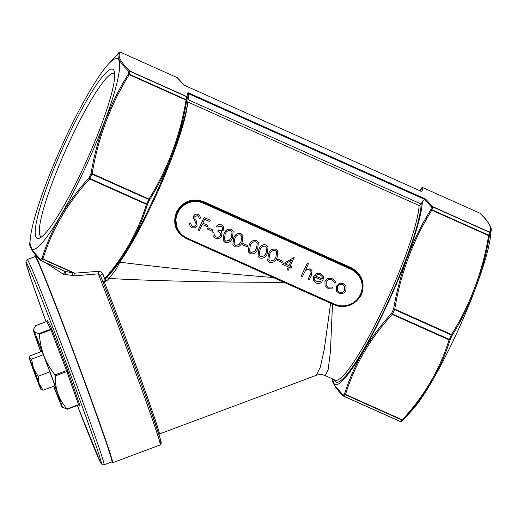 <?xml version="1.0" encoding="UTF-8"?>
<svg xmlns="http://www.w3.org/2000/svg" width="517" height="517" viewBox="0 0 517 517"><rect width="100%" height="100%" fill="white"/><g stroke="black" fill="none" stroke-linecap="round" stroke-linejoin="round"><path stroke-width="0.78" d="M336.36 290.935L336.27 286.315L339.049 283.626L343.269 283.678L345.731 285.953L346.073 286.786L345.808 290.612C344.18 293.391 341.86 294.257 338.842 293.197L336.36 290.935L336.283 286.347L339.068 283.659L343.282 283.71L345.744 285.985M308.164 279.27L311.034 272.814L310.859 271.128L309.496 269.945C307.867 269.344 306.445 269.687 305.237 270.973L302.355 276.666L301.211 276.123L307.234 263.263L308.384 263.806L305.838 269.234L310.206 268.872L312.01 270.546L311.486 275.096L309.295 279.775L308.151 279.232L311.014 272.776L310.853 271.108M305.818 269.195L310.206 268.872M282.411 264.232L294.16 257.408L290.115 266.126L291.562 266.778L290.961 268.065L289.507 267.412L288.156 270.307L287.025 269.803L288.383 266.908L282.411 264.232L294.179 257.447M290.121 266.106L291.562 266.778M287.025 269.803L288.35 266.895M257.996 256.212L258.791 249.549C260.09 245.827 262.52 244.257 266.093 244.838L268.071 246.725L267.367 253.42C266.003 257.13 263.528 258.681 259.935 258.061L258.015 256.251L258.81 249.588C260.109 245.859 262.539 244.289 266.113 244.877L268.065 246.706M242.324 244.703L242.925 243.417L247.785 245.614L247.184 246.9L242.324 244.703M232.824 244.955L233.613 238.279C234.912 234.55 237.342 232.98 240.916 233.568L242.893 235.448L242.189 242.143C240.825 245.859 238.35 247.404 234.757 246.783L232.837 244.974L233.632 238.311C234.931 234.589 237.361 233.018 240.935 233.6L242.887 235.429M214.2 235.177L215.983 236.799C217.831 237.6 219.318 237.193 220.436 235.578L220.365 233.283L217.799 231.189L218.407 229.903C220.048 230.763 221.444 230.563 222.594 229.296L222.504 227.558M217.819 231.228L218.42 229.942C220.068 230.795 221.463 230.595 222.614 229.335L222.51 227.57L220.998 226.233L217.463 226.982L216.319 226.44C217.722 224.656 219.473 224.139 221.573 224.901L223.635 226.821L223.738 229.845L221.063 231.765L221.922 233.445L221.631 236.01C220.132 238.421 218.045 239.119 215.382 238.111L213.12 236.056L212.894 232.495L214.025 232.999L214.219 235.209L215.983 236.799M221.069 231.765L221.593 232.527M207.459 229.089L208.067 227.803L212.926 230.007L212.319 231.293L207.459 229.089M198.244 230.02L204.118 217.476L210.251 220.223L209.663 221.541L204.661 219.305L202.851 223.163L207.84 225.367L207.252 226.692L202.25 224.449L199.388 230.556L198.244 230.02M189.991 225.78L189.371 223.118L190.728 222.956L191.271 225.076L192.518 226.284C193.965 226.879 195.122 226.536 195.975 225.263L196.105 223.835L195.29 221.767M191.264 225.057L192.518 226.284M194.088 219.57L193.507 218.187L193.694 215.964C194.754 214.219 196.24 213.702 198.173 214.426L199.905 216.061L200.544 218.084L199.161 218.4L198.638 216.791M194.922 218.407L196.512 221.302L197.119 225.826C195.872 227.81 194.146 228.404 191.93 227.609L189.998 225.8L189.371 223.118M223.137 240.605L223.932 233.942C225.231 230.214 227.661 228.643 231.235 229.231L233.219 231.131L232.501 237.807C231.144 241.523 228.669 243.068 225.076 242.447L223.15 240.638L223.951 233.975C225.244 230.252 227.68 228.682 231.248 229.264L233.219 231.131M248.309 251.876L249.129 245.252C250.422 241.523 252.858 239.953 256.426 240.541L258.397 242.402L257.679 249.084C256.322 252.794 253.847 254.345 250.247 253.724L248.309 251.876L249.11 245.22C250.402 241.491 252.839 239.92 256.406 240.502L258.39 242.389M267.69 260.568L268.478 253.886C269.771 250.163 272.207 248.593 275.774 249.175L277.752 251.062L277.047 257.757C275.69 261.466 273.209 263.017 269.615 262.397L267.696 260.587L268.491 253.925C269.79 250.196 272.22 248.625 275.794 249.213L277.745 251.042M277.183 260.31L277.784 259.023L282.644 261.227L282.043 262.513L277.183 260.31M314.737 280.208L316.475 281.797L320.766 281.384L321.542 282.392C319.842 283.652 318.026 283.865 316.107 283.019L313.677 280.828L313.67 276.194L316.165 273.609L320.559 273.512L322.97 275.71L323.435 277.009L322.951 280.634L314.717 276.95L314.75 280.227L316.494 281.83L320.786 281.416L321.542 282.392M325.057 285.739L324.947 281.3C326.712 278.424 329.18 277.584 332.353 278.792L335.132 281.319M334.357 283.019L333.963 281.914L331.759 279.91C329.368 278.98 327.494 279.594 326.143 281.746L326.195 285.164L328.379 287.155L332.47 287.038L333.129 288.079L327.836 288.273L325.064 285.759L324.967 281.338C326.725 278.456 329.193 277.623 332.373 278.825L335.139 281.338L335.578 282.857L334.357 283.019L333.956 281.901M326.188 285.145L328.36 287.116L332.457 287.006L333.129 288.079M187.665 102.838A100.117 14.586 114.1 0 1 162.997 179.8A100.117 14.586 114.1 0 1 119.744 262.171C162.719 267.586 213.96 272.717 273.461 277.564L273.538 277.422M325.193 375.601C322.265 374.353 319.299 374.256 316.301 375.323L320.243 367.367L324.282 349.266L330.609 303.221L186.314 238.544C175.573 232.527 172.297 223.712 176.484 212.093C182.811 201.229 191.852 197.733 203.614 201.611L351.192 267.696C362.055 273.945 365.448 282.993 361.383 294.852C354.94 305.482 345.776 308.739 333.892 304.623L332.509 304.002L330.408 351.818L328.153 369.603L325.18 375.594L335.262 380.111A100.117 14.586 -65.9 0 0 381.811 311.253A100.117 14.586 -65.9 0 0 419.151 205.572L187.787 101.972M283.523 281.894L283.329 282.295C217.89 282.366 152.631 280.931 108.984 278.463L106.948 280.686L102.961 282.424L104.932 280.828L104.854 278.508C124.209 256.186 138.078 231.48 146.453 204.389L89.667 178.96C67.682 202.748 52.094 229.406 42.911 258.927L74.719 273.17L98.127 271.341C100.453 271.354 102.062 272.272 102.948 274.088L104.634 278.805A1.053 0.62 -148.2 0 0 105.597 278.825C104.932 280.007 105.384 280.628 106.948 280.686L104.932 280.828L105.093 281.545M188.569 94.747L188.033 99.949A104.331 15.2 114.1 0 1 160.264 184.013A104.331 15.2 114.1 0 1 114.58 268.607L114.58 268.607M188.55 93.545L188.55 94.928L187.425 97.668A119.446 17.404 114.1 0 1 186.753 100.576C180.737 136.611 168.348 169.692 149.587 199.82A119.446 17.404 114.1 0 1 147.519 204.234C139.054 231.493 125.14 256.277 105.785 278.585L114.522 268.704L116.196 269.299L108.984 278.463A1.473 0.543 42.2 0 1 107.853 277.48A1.473 0.543 42.2 0 1 107.575 276.608M43.047 390.225L39.176 383.788A16.861 0.368 69.5 0 1 40.959 389.385A16.861 0.368 69.5 0 1 40.811 389.146L43.047 390.225L54.918 385.785M38.129 376.292L33.437 368.24A16.861 0.368 69.5 0 1 39.176 383.788L38.129 376.292L49.845 371.91M31.563 359.134L29.327 358.055A16.861 0.368 69.5 0 1 33.437 368.24L31.563 359.134L43.35 354.727M40.811 389.146A16.861 0.368 69.5 0 1 36.707 378.961A16.861 0.368 69.5 0 1 30.968 363.412A16.861 0.368 69.5 0 1 29.159 357.822A16.861 0.368 69.5 0 1 29.327 358.055L29.915 355.916L42.051 351.379M53.587 386.283A41.102 0.892 69.5 0 0 61.898 406.698A41.102 0.892 -110.5 0 0 62.253 407.286L67.023 408.96C63.016 404.339 59.978 399.227 57.91 393.631C56.004 387.957 55.145 382.037 55.338 375.859L54.983 374.883C50.336 369.015 46.646 362.637 43.913 355.741C41.341 348.762 39.835 341.563 39.389 334.144L39.137 333.504C36.397 333.045 34.652 332.179 33.909 330.906L33.683 329.155L35.33 326.195M111.691 461.959A110.341 2.391 -110.5 0 0 112.15 462.547A110.341 2.391 -110.5 0 0 79.78 369.06A110.341 2.391 -110.5 0 0 35.99 257.472A110.341 2.391 -110.5 0 0 34.872 255.902A110.341 2.391 -110.5 0 0 34.91 256.645M36.242 258.157A109.604 2.372 -110.5 0 0 35.169 256.548L27.278 259.502A109.604 2.372 69.5 0 1 28.345 261.111A109.604 2.372 69.5 0 1 71.436 370.838A109.604 2.372 69.5 0 1 104.053 464.815L111.95 461.862A109.604 2.372 -110.5 0 0 79.327 367.884A109.604 2.372 -110.5 0 0 36.242 258.157M30.309 238.395A104.331 15.2 114.1 0 1 66.092 136.585A104.331 15.2 114.1 0 1 108.292 64.237A104.331 15.2 114.1 0 1 88.788 160.044A104.331 15.2 114.1 0 1 30.309 238.395L29.786 243.41L32.254 250.286L40.656 259.708A1.053 0.963 43.8 0 0 41.321 260.717L65.304 271.451L74.719 273.17A2.107 0.491 84.8 0 1 74.92 275.813L63.32 274.197L45.263 262.565M148.961 199.045C167.715 168.93 180.065 135.945 186.01 100.098L129.218 74.668C110.47 104.783 98.12 137.768 92.168 173.615L148.961 199.045A1.053 0.433 -148.7 0 1 149.587 199.82L91.968 174.093A120.138 17.507 114.1 0 1 89.893 178.527L146.679 203.957A120.138 17.507 -65.9 0 0 148.76 199.523L148.961 199.045M188.065 99.665L421.206 204.066L422.337 201.656A104.331 15.2 114.1 0 1 377.584 324.56A104.331 15.2 114.1 0 1 332.689 378.961M421.206 204.066L419.151 205.572M332.399 378.825L334.854 385.792L343.249 395.214A119.446 17.404 -65.9 0 0 344.645 393.708C353.925 364.058 369.558 337.323 391.543 313.502A119.446 17.404 -65.9 0 0 393.611 309.088C399.66 273.021 412.043 239.94 430.771 209.844A119.446 17.404 -65.9 0 0 431.443 206.942L424.535 199.42L425.633 199.071L432.639 206.645L489.425 232.075C492.591 228.617 489.353 222.291 479.718 213.094L422.925 187.665L421.82 191.613L184.123 85.176L177.118 77.595L120.332 52.165C117.165 55.623 120.396 61.95 130.038 71.146L186.824 96.576L187.936 92.627L188.556 93.674M422.337 201.656L424.535 199.42M420.579 191.051L421.71 187.904A1.053 0.963 -136.2 0 1 421.723 187.884L421.723 187.884A1.053 0.963 -136.2 0 1 421.749 187.858M490.633 235.448A104.331 15.2 114.1 0 1 453.939 339.178A104.331 15.2 114.1 0 1 412.644 409.606L402.846 420.36A119.446 17.404 114.1 0 1 401.832 421.445A1.053 0.963 43.8 0 1 401.812 421.458L402.846 420.36A119.446 17.404 114.1 0 0 403.221 419.94C425.194 396.19 440.827 369.455 450.12 339.734A1.053 0.64 18 0 1 449.053 339.889L392.267 314.459C370.275 338.247 354.694 364.905 345.505 394.426L402.297 419.856C424.283 396.067 439.87 369.416 449.053 339.889L449.279 339.462A120.138 17.507 -65.9 0 0 451.36 335.022L394.568 309.593A120.138 17.507 114.1 0 1 392.487 314.032L450.12 339.734A119.446 17.404 114.1 0 0 452.188 335.32C470.948 305.192 483.33 272.11 489.347 236.075A1.053 0.381 10 0 0 488.61 235.603L431.818 210.173C413.064 240.289 400.714 273.267 394.768 309.114L451.561 334.544C470.308 304.429 482.658 271.451 488.61 235.603L488.733 235.203A1.053 0.821 13.5 0 1 489.347 236.075A119.446 17.404 114.1 0 0 490.026 233.167A1.053 1.047 -141.9 0 0 489.425 232.075L489.412 232.282A1.053 0.847 12.6 0 1 490.026 233.167L491.15 230.427L490.633 235.448M29.786 243.41C28.681 243.875 31.666 252.548 40.933 260.555A1.053 1.053 0 0 0 41.237 260.762L41.224 260.749A1.053 0.995 -45.8 0 1 40.656 259.708A119.446 17.404 -65.9 0 0 42.045 258.209C51.325 228.553 66.958 201.817 88.943 178.003A119.446 17.404 -65.9 0 0 91.011 173.589C97.06 137.522 109.449 104.44 128.171 74.345A119.446 17.404 -65.9 0 0 128.849 71.436C119.22 62.156 115.976 55.81 119.11 52.398A119.446 17.404 -65.9 0 0 118.096 53.484L119.123 52.385A1.053 0.963 43.8 0 0 119.11 52.398A1.053 1.047 38.1 0 1 120.332 52.165L177.085 77.582M67.081 138.524A92.621 13.494 114.1 0 1 114.167 71.036A92.621 13.494 114.1 0 1 87.231 159.346A92.621 13.494 114.1 0 1 39.292 238.253A92.621 13.494 114.1 0 1 67.081 138.524M34.872 255.902L35.059 255.495A110.657 2.398 69.5 0 1 35.098 255.45A110.657 2.398 69.5 0 1 36.177 257.072A110.657 2.398 69.5 0 1 50.614 291.704A110.657 2.398 69.5 0 1 92.239 402.058A110.657 2.398 69.5 0 1 112.616 462.741A110.657 2.398 69.5 0 1 112.557 462.734L112.15 462.547M112.616 462.741L160.276 444.917L161.298 443.108L160.011 437.925L148.373 403.564C135.577 367.413 114.651 311.46 100.666 276.026L98.275 273.874L74.92 275.813M62.253 407.286A41.102 0.892 -110.5 0 0 57.91 393.631A41.102 0.892 -110.5 0 0 43.913 355.741A41.102 0.892 -110.5 0 0 33.909 330.906A41.102 0.892 -110.5 0 0 33.482 330.344A41.102 0.892 -110.5 0 0 37.896 343.973A41.102 0.892 -110.5 0 0 40.72 351.877M67.126 409.296L67.023 408.96L78.552 404.649L66.867 371.549L55.338 375.859M40.397 347.166A32.668 0.711 -110.5 0 0 41.903 351.431M54.776 385.844A32.668 0.711 -110.5 0 0 56.431 390.051M40.882 351.818A34.148 0.737 69.5 0 1 35.957 336.819A34.148 0.737 69.5 0 1 36.274 337.323A34.148 0.737 69.5 0 1 49.567 371.161A34.148 0.737 69.5 0 1 59.875 400.772A34.148 0.737 69.5 0 1 53.749 386.225M334.667 304.183A19.394 19.051 152.9 0 0 360.349 294.58A19.394 19.051 152.9 0 0 351.011 269.299L203.433 203.213A19.394 19.051 152.9 0 0 177.751 212.817A19.394 19.051 152.9 0 0 187.089 238.098L334.667 304.183L334.357 304.655C350.416 312.966 369.7 293.042 360.614 277.519L351.03 268.252L203.452 202.166L191.452 200.932L180.866 206.942L175.463 217.812L177.383 229.671A20.021 19.678 -27.1 0 1 180.898 206.994A20.021 19.678 -27.1 0 1 203.646 202.541L351.224 268.62A20.021 19.678 -27.1 0 1 360.614 277.519A20.021 19.678 -27.1 0 1 357.105 300.183A20.021 19.678 -27.1 0 1 334.37 304.655L186.792 238.57M199.161 218.4L198.644 216.81L197.462 215.692L194.87 216.449L194.941 218.445L196.027 220.416M196.046 220.449L196.499 221.282M192.531 226.323C193.985 226.911 195.142 226.575 195.995 225.302L196.117 223.867L193.526 218.219L193.713 215.996C194.767 214.251 196.26 213.741 198.185 214.458L198.173 214.426M198.185 214.458L199.917 216.093M189.384 223.15L190.747 222.995M198.257 230.052L204.118 217.476M202.851 223.163L207.86 225.406M204.131 217.515L210.264 220.255M207.479 229.121L208.067 227.803M208.08 227.835L212.926 230.007M216.003 236.831C217.851 237.633 219.331 237.225 220.449 235.616L220.436 235.578M220.449 235.616L220.371 233.296M213.12 236.056L212.894 232.495M212.914 232.527L214.044 233.038M216.332 226.478C217.741 224.688 219.492 224.178 221.586 224.94L221.573 224.901M221.586 224.94L223.648 226.86M225.082 234.479L224.333 239.836L225.716 241.18L229.425 240.237L231.377 237.297L232.055 231.913L230.685 230.569C227.9 230.239 226.032 231.545 225.082 234.479M224.326 239.817L225.696 241.142L229.406 240.198L231.357 237.264L232.049 231.894M234.763 238.815L234.02 244.173L235.397 245.517L239.106 244.573L241.058 241.633L241.743 236.25L240.366 234.905C237.587 234.576 235.72 235.875 234.763 238.815M234.007 244.153L235.377 245.478L239.087 244.535L241.045 241.601L241.73 236.23M242.337 244.735L242.925 243.417M242.945 243.449L247.785 245.614M250.26 245.749L249.511 251.107L250.894 252.451L254.603 251.508L256.555 248.574L257.233 243.19L255.863 241.84C253.078 241.51 251.21 242.816 250.26 245.749M249.504 251.088L250.874 252.419L254.584 251.475L256.535 248.535L257.227 243.171M259.941 250.086L259.191 255.443L260.574 256.787L264.284 255.844L266.236 252.91L266.921 247.527L265.544 246.176C262.765 245.846 260.898 247.152 259.941 250.086M259.185 255.424L260.555 256.755L264.265 255.812L266.216 252.871L266.908 247.507M269.628 254.422L268.879 259.78L270.255 261.124L273.965 260.18L275.923 257.24L276.601 251.857L275.231 250.512C272.446 250.183 270.578 251.488 269.628 254.422M268.866 259.76L270.242 261.091L273.952 260.148L275.904 257.207L276.595 251.844M277.202 260.342L277.784 259.023M277.803 259.056L282.644 261.227M288.984 265.622L291.536 260.174L285.229 263.941L288.984 265.622L291.485 260.2M285.255 263.922L288.964 265.583M301.224 276.162L307.234 263.263M310.226 268.911L311.997 270.533M307.253 263.295L308.384 263.806M313.677 280.828L313.69 276.227L316.184 273.642L320.579 273.545L322.989 275.742M315.364 275.878L322.349 279.006L322.097 276.556L320.107 274.695L317.335 274.495L315.364 275.878M315.383 275.858L322.33 278.973L322.091 276.543M342.752 284.835C340.432 284.066 338.654 284.738 337.414 286.857L337.433 290.283L339.365 292.073C341.666 292.88 343.437 292.228 344.671 290.115L344.606 286.58L342.752 284.835M344.671 290.115L344.593 286.56M337.427 290.263L339.346 292.034C341.647 292.842 343.417 292.189 344.658 290.076M114.664 73.614A89.499 13.041 -65.9 0 0 114.309 73.408A89.499 13.041 -65.9 0 0 70.163 140.294A89.499 13.041 -65.9 0 0 41.153 236.773A89.499 13.041 -65.9 0 0 41.547 236.902M119.285 262.035A1.473 1.176 35.3 0 1 119.744 262.171L116.196 269.299M332.586 303.86L330.725 303.027M100.673 276.046A2.107 1.144 160.3 0 1 102.948 274.088M160.276 444.917A110.657 2.398 -110.5 0 0 139.907 384.234A110.657 2.398 -110.5 0 0 98.275 273.874A2.107 0.459 86.2 0 0 98.127 271.341M72.38 275.774A2.107 0.892 98.2 0 0 72.548 272.556L42.717 259.198A120.138 17.507 114.1 0 1 41.321 260.717L65.304 271.451A2.107 0.969 98.7 0 1 65.129 274.76M63.32 274.197A2.107 1.389 120.9 0 0 63.914 270.914M104.854 278.508A1.053 0.595 -139.4 0 0 105.785 278.585L105.597 278.825M42.045 258.209A1.053 0.95 41.9 0 0 42.717 259.198L42.911 258.927A1.053 0.64 18 0 1 42.045 258.209M88.943 178.003A1.053 0.588 42.1 0 0 89.667 178.96L89.893 178.527L88.943 178.003M91.011 173.589A1.053 0.381 10 0 1 92.168 173.615L91.968 174.093L91.011 173.589M128.171 74.345A1.053 0.433 31.3 0 1 129.218 74.668L129.347 74.274L186.139 99.703A120.138 17.507 -65.9 0 0 186.818 96.776L130.025 71.346A120.138 17.507 114.1 0 1 129.347 74.274A1.053 0.821 13.5 0 0 128.171 74.345M128.849 71.436A1.053 0.847 12.6 0 1 130.025 71.346L130.038 71.146A1.053 0.995 -45.8 0 0 128.849 71.436M119.156 52.353A1.053 0.963 43.8 0 0 119.123 52.385A1.053 1.053 0 0 1 120.319 52.152L120.299 52.152M343.831 396.261L400.707 421.646A120.138 17.507 -65.9 0 0 402.11 420.134L345.317 394.704L345.505 394.426A1.053 0.64 18 0 1 344.645 393.708A1.053 0.95 41.9 0 0 345.317 394.704A120.138 17.507 114.1 0 1 343.915 396.216L343.831 396.261A1.053 1.053 0 0 1 343.527 396.054A1.053 0.995 134.2 0 1 343.249 395.214A1.053 0.963 43.8 0 0 343.915 396.216L400.707 421.646A1.053 0.963 43.8 0 0 401.812 421.458A1.053 1.053 0 0 1 400.623 421.691L343.818 396.248A1.053 0.995 134.2 0 1 343.527 396.054C334.266 388.047 331.281 379.375 332.386 378.916M402.11 420.134A1.053 0.95 41.9 0 0 403.221 419.94A1.053 0.588 42.1 0 1 402.297 419.856L402.11 420.134M451.561 334.544A1.053 0.433 31.3 0 1 452.188 335.32L451.36 335.022L451.561 334.544M391.543 313.502A1.053 0.588 42.1 0 0 392.267 314.459L392.487 314.032L391.543 313.502M393.611 309.088A1.053 0.381 10 0 1 394.768 309.114L394.568 309.593L393.611 309.088M430.771 209.844A1.053 0.433 31.3 0 1 431.818 210.173L431.947 209.773L488.733 235.203A120.138 17.507 -65.9 0 0 489.412 232.282L432.626 206.845A120.138 17.507 114.1 0 1 431.947 209.773A1.053 0.821 13.5 0 0 430.771 209.844M431.443 206.942A1.053 0.847 12.6 0 1 432.626 206.845L432.639 206.645A1.053 0.995 -45.8 0 0 431.443 206.942M187.425 97.668A1.053 0.847 -167.4 0 0 186.818 96.776L186.824 96.576A1.053 1.047 -141.9 0 1 187.425 97.668M186.753 100.576A1.053 0.821 -166.5 0 0 186.139 99.703L186.01 100.098A1.053 0.381 -170 0 1 186.753 100.576M147.519 204.234A1.053 0.64 -162 0 1 146.453 204.389L146.679 203.957L147.519 204.234M103.814 281.384L104.311 281.946A100.117 2.171 69.5 0 1 141.49 380.686A100.117 2.171 69.5 0 1 159.352 434.015L316.301 375.323M39.137 333.504L50.666 329.193L46.756 321.548L35.227 325.859M79.896 405.386L79.792 404.914A1.053 0.685 -19.4 0 0 78.552 404.649L78.662 404.998L67.204 409.264M54.983 374.883L66.512 370.573L50.918 329.833L39.389 334.144M35.259 325.826L46.743 321.535A1.053 1.034 152.9 0 0 47.383 320.21L47.583 320.876M47.383 320.21L51.293 327.856L67.397 369.868A1.053 0.349 -20.9 0 1 66.512 370.573L66.867 371.549A1.053 0.685 -19.4 0 1 68.115 371.813L67.397 369.868M68.115 371.813L79.792 404.914M104.053 464.815L102.224 464.673L100.44 462.321L77.356 405.49A107.491 2.327 -110.5 0 0 88.607 424.289A107.491 2.327 -110.5 0 0 27.091 263.786A107.491 2.327 -110.5 0 0 46.058 321.794L30.697 278.217L25.94 262.617L26.186 260.4L27.278 259.502M63.681 270.805L41.257 260.762M421.155 204.189A101.59 14.806 114.1 0 1 379.95 318.905A101.59 14.806 114.1 0 1 334.299 379.678M420.696 188.983L421.723 187.884A1.053 1.047 38.1 0 1 422.925 187.665L422.912 187.652A1.053 1.053 0 0 0 421.723 187.884A119.446 17.404 -65.9 0 0 420.696 188.983L419.326 190.489M187.936 92.627L425.633 199.071M421.82 191.613L184.123 85.176M100.686 276.072A109.177 2.365 69.5 0 1 146.149 397.321A109.177 2.365 69.5 0 1 158.861 438.862M51.293 327.856A1.053 1.034 152.9 0 1 50.666 329.193L50.918 329.833A1.053 0.349 159.1 0 0 51.803 329.129M79.999 405.587A1.053 1.034 152.9 0 0 78.662 404.979M424.586 199.368L188.563 93.68M351.192 267.696L351.011 269.299M203.614 201.611L203.433 203.213M334.357 304.655L186.779 238.57A20.021 19.678 -27.1 0 1 177.383 229.671C179.489 233.697 182.624 236.663 186.779 238.57L187.089 238.098M422.912 187.652L479.705 213.082A1.053 1.053 0 0 1 480.009 213.288A1.053 0.995 134.2 0 0 479.718 213.094L479.686 213.082M400.643 421.691A1.053 1.047 -141.9 0 0 401.787 421.484M177.409 77.789A1.053 1.053 0 0 0 177.105 77.582A1.053 0.995 -45.8 0 1 177.409 77.789L184.459 85.408M108.292 64.237L118.096 53.484M35.098 255.45L35.776 255.198M33.482 330.344L33.683 329.155M29.159 357.822L29.236 357.331M67.178 409.29L78.662 404.998L79.954 405.477M46.743 321.535L47.402 320.327L47.596 320.895M158.887 434.299L159.352 434.015M480.009 213.288C489.269 221.295 492.255 229.968 491.15 230.427"/></g></svg>
